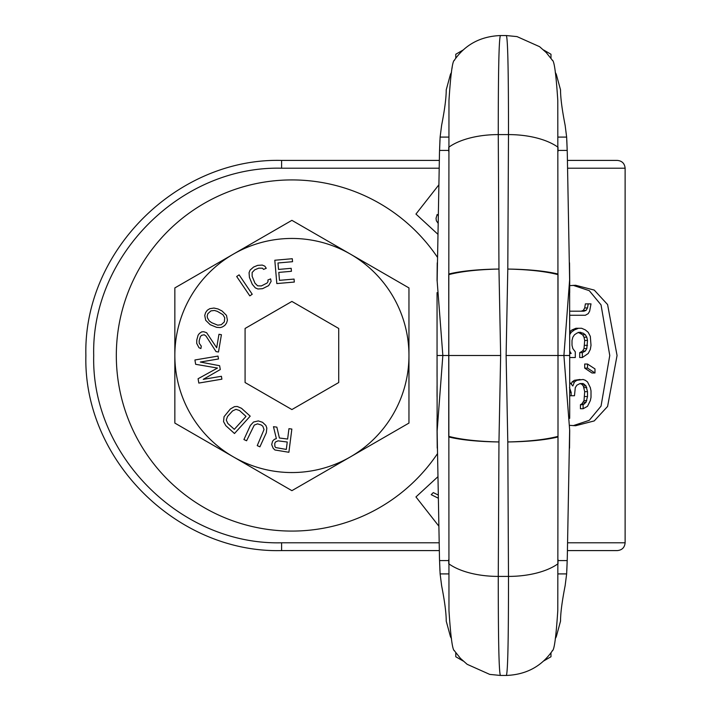 <?xml version="1.0" encoding="UTF-8"?>
<svg xmlns="http://www.w3.org/2000/svg" width="711" height="711" viewBox="0 0 711 711"><rect width="100%" height="100%" fill="white"/><g stroke="black" fill="none" stroke-linecap="round" stroke-linejoin="round"><path stroke-width="1.07" d="M569.707 425.356L575.599 425.729L594.245 420.921L607.585 406.461L617.059 355.5L607.585 304.548L594.236 290.079L575.599 285.271L569.707 285.644M569.493 387.611L571.173 392.49L571.173 395.734L574.479 395.734L575.288 387.611L576.897 385.166L580.052 383.54L583.109 383.54L586.068 385.984L587.508 391.672L587.508 396.551L586.068 402.239L583.109 404.683L583.109 408.745L587.508 406.301L590.326 400.613L591.01 397.36L591.01 390.863L590.326 387.611L587.508 381.923L585.34 380.296L583.109 379.478L576.897 380.296L574.479 381.923L572.835 385.984L569.707 382.331M587.508 364.032L587.508 368.102L594.983 372.973L594.983 368.911L587.508 364.032L584.7 364.032L584.7 368.102L591.925 372.973L594.983 372.973M569.707 357.535L575.288 357.535L575.288 351.838L572.835 348.594L572.008 345.342L572.008 340.462L572.835 337.21L574.479 334.774L576.897 333.148L579.269 332.33L583.109 333.148L585.34 334.774L586.797 337.21L587.508 340.462L586.797 348.594L585.34 351.03L582.353 352.656L582.353 357.535L588.228 353.465L590.326 349.403L591.01 345.342L590.326 336.401L588.228 332.33L585.34 329.895L581.589 328.269L578.487 328.269L574.479 329.895L571.173 332.33L569.707 334.685M569.707 351.11L571.173 353.465L569.707 353.465M582.593 315.266L569.707 315.266L585.34 315.266L588.228 313.64L589.632 311.196L591.01 303.881L588.228 303.881L587.508 307.943L586.068 310.387L583.855 311.196L569.707 311.196L581.163 311.196L583.304 310.387L586.068 310.387M573.155 425.667L589.259 420.334L601.035 406.132L609.762 355.5L601.035 304.868L589.259 290.666L573.155 285.333M580.052 383.54L581.882 384.358L583.304 385.984L584.7 391.672L583.998 400.613L581.882 403.866L580.434 404.683L580.434 408.745L583.109 408.745M580.052 379.478L574.426 380.296L572.079 381.923L571.288 383.967M578.487 328.269L575.963 328.269L572.079 329.895L569.707 331.708M578.221 332.33L582.593 334.774L583.998 337.21L584.7 340.462L583.998 348.594L582.593 351.03L579.705 352.656L579.705 357.535L582.353 357.535M588.228 303.881L585.384 303.881L584.7 307.943L583.304 310.387M574.426 380.296L576.897 380.296M572.079 381.923L574.479 381.923M569.707 392.49L571.173 392.49M569.707 395.734L571.173 395.734M581.882 384.358L584.602 384.358M583.304 385.984L586.068 385.984M583.998 387.611L586.797 387.611M584.7 391.672L587.508 391.672M584.7 396.551L587.508 396.551M583.998 400.613L586.797 400.613M583.304 402.239L586.068 402.239M581.882 403.866L584.602 403.866M580.434 404.683L583.109 404.683M584.7 368.102L587.508 368.102M569.707 332.33L571.173 332.33M572.079 329.895L574.479 329.895M579.705 352.656L582.353 352.656M582.593 351.03L585.34 351.03M583.998 348.594L586.797 348.594M584.7 345.342L587.508 345.342M584.7 340.462L587.508 340.462M583.998 337.21L586.797 337.21M582.593 334.774L585.34 334.774M580.434 333.148L583.109 333.148M579.269 332.33L580.825 332.33M584.7 307.943L587.508 307.943M438.092 494.98L433.292 492.599L431.213 494.669L438.154 498.118M438.1 215.424L437.149 214.464L436.039 218.304L436.35 220.739L437.949 223.058M438.714 185.029L415.953 214.064L437.727 234.115M438.714 525.971L415.953 496.936L437.727 476.885M439.247 550.59L281.609 550.59C177.021 553.282 83.187 459.75 85.88 355.5C83.187 251.25 177.021 157.718 281.609 160.41L439.247 160.41M567.698 542.786L625.12 542.786C624.658 547.523 622.054 550.127 617.317 550.59L567.511 550.59M567.511 160.41L617.317 160.41C622.054 160.873 624.658 163.477 625.12 168.214L567.698 168.214M437.309 257.089A175.581 175.581 0 0 0 116.32 355.5A175.581 175.581 0 0 0 437.309 453.911M291.901 220.339L174.844 287.919L174.844 355.5A117.057 117.057 0 0 0 350.425 456.871L408.958 423.081L408.958 355.5A117.057 117.057 0 0 0 233.377 254.129A117.057 117.057 0 0 0 174.844 355.5L174.844 423.081L291.901 490.661L350.425 456.871A117.057 117.057 0 0 0 408.958 355.5L408.958 287.919L291.901 220.339M291.901 301.437L245.082 328.464L245.082 382.536L291.901 409.563L338.72 382.536L338.72 328.464L291.901 301.437M287.626 439.051L279.396 438.003L276.855 427.133L273.468 426.707L276.366 438.625L274.304 439.362L272.606 441.158L271.682 444.553L273.175 448.259L274.917 449.983L288.888 452.276L291.848 429.053L288.95 428.68L287.626 439.051M278.054 440.847L287.244 442.02L286.302 449.432L275.717 447.575L274.873 446.464L274.775 443.442L275.441 442.02L278.054 440.847M250.334 425.498L243.926 439.549L246.593 440.758L254.271 425.098L257.524 423.845L261.275 425.009L262.848 426.271L264.03 429.551L257.24 445.619L259.906 446.828L266.314 432.786L266.838 428.093L265.887 425.471L262.519 422.29L258.315 420.921L253.525 422.023L250.334 425.498M225.805 425.667L234.488 433.514L250.192 416.157L241.509 408.301L237.252 406.47L234.47 406.639L230.373 408.976L224.054 416.699L223.547 421.614L225.805 425.667M234.319 429.337L227.813 423.454L226.276 420.05L227.529 416.486L232.541 410.94L235.972 409.34L239.5 410.523L246.015 416.406L234.319 429.337M200.315 362.041L218.49 358.975L218.001 356.087L194.921 359.979L195.649 364.308L217.495 368.049L198.085 378.741L198.813 383.069L221.894 379.176L221.414 376.288L203.239 379.354L220.277 369.56L219.628 365.712L200.315 362.041M216.037 351.598L218.49 352.016L221.414 334.703L218.961 334.286L216.686 347.75L206.599 332.695L203.728 331.717L201.684 331.868L199.4 333.459L198.093 335.219L196.787 339.947L196.707 343.395L199.009 347.741L200.893 348.55L201.302 346.15L199.249 343.324L199.16 340.836L200.386 336.596L201.613 335.316L204.226 334.774L206.03 336.063L216.037 351.598M210.163 324.678L216.624 327.344L220.401 327.584L222.392 326.944L224.809 325.425L226.56 323.025L227.422 320.181L226.48 315.355L221.992 310.947L217.984 308.956L213.975 308.05L209.772 308.69L207.345 310.2L205.595 312.6L204.741 315.444L205.683 320.27L210.163 324.678M211.7 322.714L209.238 320.945L207.434 317.87L207.185 316.119L207.825 313.711L210.9 310.885L214.446 310.467L217.344 311.356L222.925 314.68L224.729 317.755L224.329 321.914L221.254 324.74L217.708 325.158L211.7 322.714M252.227 294.247L239.109 274.855L236.683 276.499L249.801 295.883L252.227 294.247M270.615 278.89L267.905 280.01L268.029 281.574L267.052 283.049L261.381 285.929L257.658 285.849L254.973 283.182L252.129 276.277L252.147 272.491L254.734 269.807L258.795 268.136L262.519 268.216L263.541 269.416L266.252 268.296L264.848 266.181L262.288 265.079L257.658 265.372L253.596 267.043L250.112 270.1L249.063 272.686L249.419 277.388L252.272 284.293L255.329 287.884L257.889 288.986L262.519 288.693L268.642 285.626L271.113 281.378L270.615 278.89M294.061 279.076L279.485 280.338L278.792 272.402L291.43 271.3L291.172 268.323L278.534 269.425L277.974 262.972L292.55 261.701L292.292 258.724L274.801 260.253L276.828 283.573L294.318 282.054L294.061 279.076M451.485 72.46L450.507 74.157L446.224 89.87C446.241 97.745 444.713 109.538 441.629 125.26L440.118 137.09L439.487 152.421L437.141 280.863L442.846 355.5L448.757 355.5L448.97 100.402C450.73 73.446 452.587 60.062 454.542 60.239M463.19 49.974L455.778 54.249L455.778 58.178M451.876 68.994L452.249 66.763M500.651 355.5L498.962 441.949C478.112 441.504 461.377 439.638 448.757 436.367L448.757 355.5L500.651 355.5L498.962 269.051C478.112 269.496 461.377 271.362 448.757 274.633L448.97 610.598C450.73 637.554 452.587 650.938 454.542 650.761M451.485 638.54L450.507 636.843L446.224 621.13C446.241 613.255 444.713 601.462 441.629 585.74L440.118 573.91L439.487 558.579L437.132 431.124L442.846 355.5L437.052 355.5L437.052 292.656M448.757 559.45L448.757 563.761A59.084 27.791 0 0 0 498.269 576.408L498.962 441.949A61.893 10.763 0.6 0 1 448.757 436.972M448.757 151.55L448.757 147.239A59.084 27.791 -0 0 1 498.269 134.592L498.962 269.051A61.893 10.763 -0.6 0 0 448.757 274.028M437.141 280.863L437.052 280.418A61.893 10.763 -0.6 0 1 437.132 279.876M437.052 355.5L437.141 430.137M437.238 448.143L437.052 430.582A61.893 10.763 0.6 0 0 437.132 431.124M558.002 559.45L558.002 563.761A59.084 27.791 180 0 1 508.489 576.408C508.516 639.918 507.796 672.935 506.321 675.45L500.437 675.45C498.962 672.935 498.242 639.918 498.269 576.408L508.489 576.408L507.796 441.949C528.646 441.504 545.381 439.638 558.002 436.367L557.788 610.598C556.029 637.554 554.171 650.938 552.216 650.761M558.002 151.55L558.002 147.239A59.084 27.791 180 0 0 508.489 134.592C508.516 71.082 507.796 38.065 506.321 35.55L500.437 35.55C498.962 38.065 498.242 71.082 498.269 134.592L508.489 134.592L507.796 269.051L506.108 355.5L507.796 441.949A61.893 10.763 179.4 0 0 558.002 436.972M502.597 35.55L504.161 35.55M506.108 355.5L558.002 355.5L557.788 100.402C556.029 73.446 554.171 60.062 552.216 60.239M555.273 72.46L556.251 74.157L560.535 89.87C560.517 97.745 562.046 109.538 565.129 125.26L566.64 137.09L567.271 152.421L569.627 279.876L563.912 355.5L569.707 355.5L569.707 418.344M558.002 274.028A61.893 10.763 -179.4 0 0 507.796 269.069C528.646 269.496 545.381 271.362 558.002 274.633L558.002 436.367L558.002 355.5L563.912 355.5L569.707 430.582A61.893 10.763 179.4 0 1 569.627 431.124L569.618 430.137M555.273 638.54L556.251 636.843L560.535 621.13C560.517 613.255 562.046 601.462 565.129 585.74L566.64 573.91L567.271 558.579L569.627 431.124M569.618 280.863L569.707 355.5M569.52 262.857L569.707 280.418A61.893 10.763 -179.4 0 0 569.627 279.876M543.577 661.026L550.981 656.751L550.981 652.822M502.597 675.45L504.161 675.45M463.19 661.026L455.778 656.751L455.778 652.822M437.052 314.36L437.052 324.811M437.052 334.143L437.052 345.164M437.052 365.836L437.052 376.857M437.052 386.189L437.052 396.64M437.052 418.344L437.052 430.582M543.577 49.974L550.981 54.249L550.981 58.178M569.707 396.64L569.707 386.189M569.707 376.857L569.707 365.836M569.707 345.164L569.707 334.143M569.707 324.811L569.707 314.36M569.707 292.656L569.707 280.418M439.06 168.214L281.609 168.214C181.207 165.636 91.124 255.427 93.71 355.5C91.124 455.573 181.207 545.364 281.609 542.786L439.06 542.786M281.609 542.786L281.609 550.59M281.609 168.214L281.609 160.41M450.507 74.157L451.174 74.157M448.757 137.09L440.118 137.09M448.757 150.403L439.549 150.403M448.757 560.597L439.549 560.597M558.002 137.09L566.64 137.09M556.251 74.157L555.584 74.157M558.002 150.403L567.209 150.403M558.002 560.597L567.209 560.597M558.002 573.91L566.64 573.91M556.251 636.843L555.584 636.843M448.757 573.91L440.118 573.91M450.507 636.843L451.174 636.843M625.12 168.214L625.12 542.786M437.238 262.857L437.052 280.418M500.437 35.55C480.378 36.341 464.896 44.74 453.982 60.755M439.487 152.421L439.94 140.236M552.776 60.755L546.235 52.561L539.596 46.686L517.013 36.599L506.321 35.55M567.271 152.421L566.818 140.236M506.321 675.45C526.38 674.659 541.862 666.26 552.776 650.245M567.271 558.579L566.818 570.764M453.982 650.245L460.524 658.439L467.163 664.314L489.746 674.401L500.437 675.45M439.487 558.579L439.94 570.764M569.52 448.143L569.707 430.582"/></g></svg>
